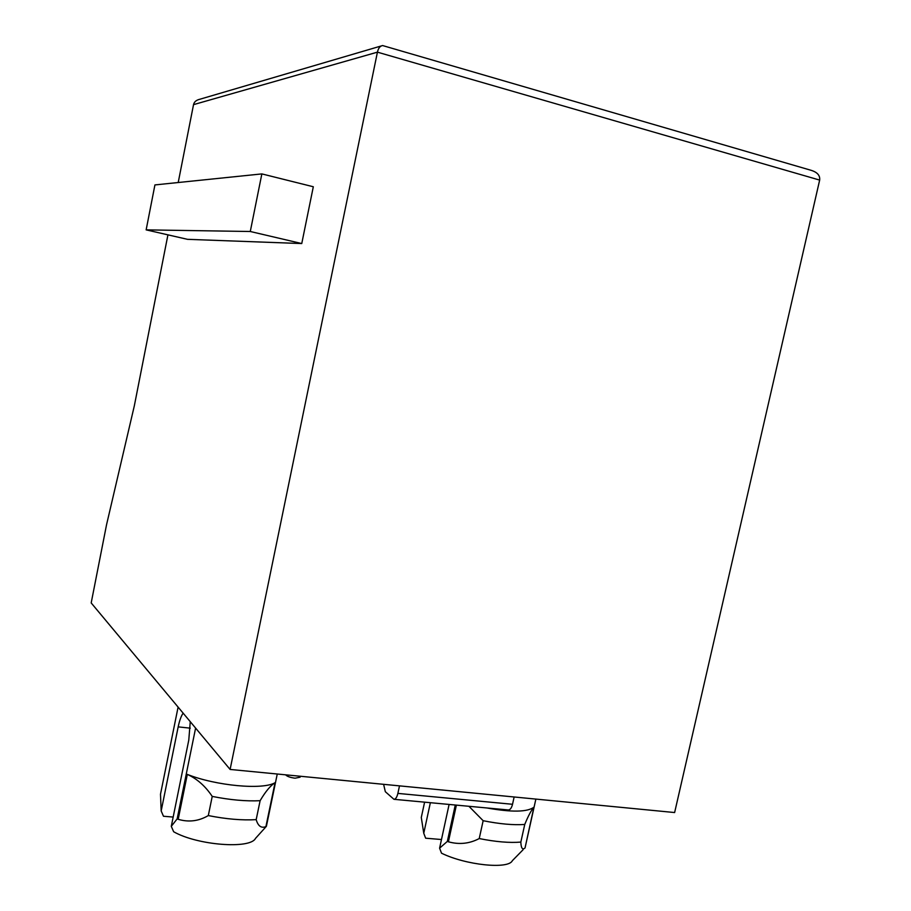 <?xml version="1.0" encoding="UTF-8"?>
<svg xmlns="http://www.w3.org/2000/svg" width="911" height="911" viewBox="0 0 911 911"><rect width="100%" height="100%" fill="white"/><g stroke="black" fill="none" stroke-linecap="round" stroke-linejoin="round"><path stroke-width="1.37" d="M190.262 721.671L188.782 740.096L171.291 826.334L173.648 831.743C197.3 845.317 250.218 849.348 255.49 838.405L266.388 826.323L277.263 774.008M167.931 234.856L134.327 405.839L106.541 524.77L91.191 602.934L230.107 769.442L377.427 52.155L193.531 104.64L178.214 182.519M261.856 173.91L313.316 186.755L301.757 243.556L187.518 239.331L146.147 229.868L154.927 184.922L261.856 173.91L250.286 231.496L301.757 243.556M819.661 180.093L377.427 52.155C378.304 48.226 380.024 46.028 382.597 45.55L810.995 170.277C817.304 172.202 820.196 175.47 819.661 180.093L674.63 812.544L230.107 769.442M381.049 46.005L199.748 99.276C196.218 100.119 194.145 101.907 193.531 104.64M250.286 231.496L146.147 229.868M430.368 802.693L423.763 833.28L421.292 817.474L424.606 802.158M455.272 805.017L447.347 841.4L439.603 848.164L449.1 804.447M486.85 807.966C511.618 812.384 527.298 812.134 533.892 807.214L525.055 847.879L535.873 799.084M399.496 785.863L397.879 793.401L512.529 804.288L514.134 796.977M397.879 793.401C396.934 797.273 395.625 799.243 393.939 799.3L385.33 791.705L383.611 784.325M512.529 804.288C511.572 808.046 510.149 809.936 508.258 809.959L393.939 799.3M183.134 713.131C181.13 716.057 179.478 720.647 178.18 726.876L161.179 810.961L160.495 794.233L178.1 707.095M195.603 728.083L177.155 818.887L171.291 826.334M441.482 839.532L425.642 838.2L423.763 833.28M439.603 848.164L441.516 853.186C465.749 865.165 508.497 869.538 512.346 860.69L523.096 849.724M468.926 806.292L483.149 820.709L479.232 838.564C469.461 843.711 459.178 844.793 448.406 841.798L447.347 841.4M173.17 817.065L163.49 816.256L161.179 810.961M178.192 819.308L187.313 774.396C197.027 778.757 205.328 786.102 212.229 796.408L208.312 815.573C198.723 821.187 188.679 822.428 178.192 819.308L177.155 818.887M187.313 774.396C216.089 785.863 262.926 790.099 275.042 782.708L265.91 826.607C261.332 828.452 258.086 826.129 256.185 819.638L260.113 800.701C265.42 791.67 270.396 785.669 275.042 782.708M524.804 848.164C522.39 850.031 521.069 848.004 520.841 842.083L524.747 824.444C528.266 815.892 531.318 810.152 533.892 807.214M483.149 820.709C499.661 824.011 513.519 825.264 524.747 824.444M212.229 796.408C230.073 799.96 246.027 801.384 260.113 800.701M520.841 842.083C509.602 843.028 495.732 841.855 479.232 838.564M256.185 819.638C242.087 820.469 226.133 819.114 208.312 815.573M285.621 774.817C287.067 776.423 290.21 777.55 295.05 778.199L300.095 777.197L300.3 776.24M448.406 841.798L456.388 805.119M178.18 726.876L190.274 728.162"/></g></svg>

